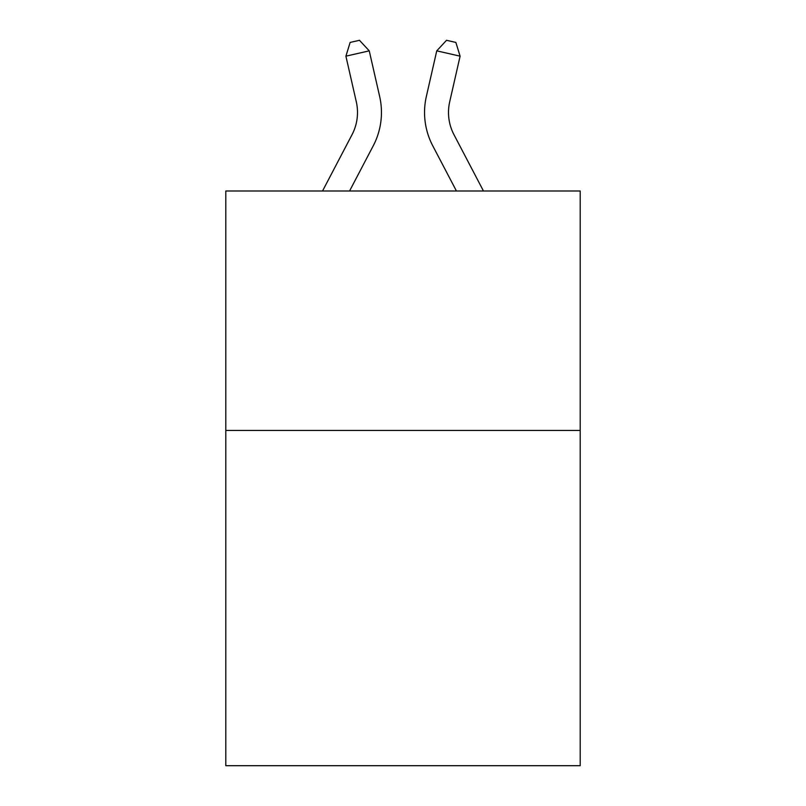 <?xml version="1.0" encoding="UTF-8"?>
<svg xmlns="http://www.w3.org/2000/svg" width="806" height="806" viewBox="0 0 806 806"><rect width="100%" height="100%" fill="white"/><g stroke="black" fill="none" stroke-linecap="round" stroke-linejoin="round"><path stroke-width="1.21" d="M580.199 430.454L580.199 765.7L225.801 765.7L225.801 191.002L580.199 191.002L580.199 430.454L225.801 430.454M352.031 134.683A47.897 47.897 -24.4 0 0 356.302 101.818A47.897 47.897 -24.4 0 1 352.031 134.683A47.897 47.897 -24.4 0 0 356.302 101.818A47.897 47.897 -24.4 0 1 352.031 134.683A47.897 47.897 -24.4 0 0 356.302 101.818A47.897 47.897 -24.4 0 1 352.031 134.683A47.897 47.897 -24.4 0 0 356.302 101.818A47.897 47.897 -24.4 0 1 352.031 134.683A47.897 47.897 -24.4 0 0 356.302 101.818A47.897 47.897 -24.4 0 1 352.031 134.683A47.897 47.897 -24.4 0 0 356.302 101.818A47.897 47.897 -24.4 0 1 352.031 134.683A47.897 47.897 -24.4 0 0 356.302 101.818A47.897 47.897 -24.4 0 1 352.031 134.683A47.897 47.897 -24.4 0 0 356.302 101.818A47.897 47.897 -24.4 0 1 352.031 134.683A47.897 47.897 -24.4 0 0 356.302 101.818A47.897 47.897 -24.4 0 1 352.031 134.683A47.897 47.897 -24.4 0 0 356.302 101.818A47.897 47.897 -24.4 0 1 352.031 134.683A47.897 47.897 -24.4 0 0 356.302 101.818A47.897 47.897 -24.4 0 1 352.031 134.683A47.897 47.897 -24.4 0 0 356.302 101.818A47.897 47.897 -24.4 0 1 352.031 134.683A47.897 47.897 -24.4 0 0 356.302 101.818A47.897 47.897 -24.4 0 1 352.031 134.683L322.531 191.002L352.031 134.683A47.897 47.897 -22.2 0 0 356.302 101.818L345.905 56.168L350.136 42.426L359.476 40.3L369.249 50.849L379.656 96.498A71.835 71.835 155.6 0 1 373.249 145.795L349.562 191.002L373.249 145.795M483.469 191.002L453.969 134.683A47.897 47.897 22.2 0 1 449.698 101.818L460.095 56.168L436.751 50.849L426.344 96.498A71.835 71.835 -155.5 0 0 432.751 145.795L456.438 191.002L432.751 145.795M369.249 50.849L379.656 96.498L369.249 50.849L379.656 96.498L369.249 50.849L379.656 96.498L369.249 50.849L379.656 96.498L369.249 50.849L379.656 96.498L369.249 50.849L379.656 96.498L369.249 50.849L379.656 96.498L369.249 50.849L379.656 96.498L369.249 50.849L379.656 96.498L369.249 50.849L379.656 96.498L369.249 50.849L379.656 96.498L369.249 50.849L379.656 96.498L369.249 50.849L379.656 96.498L369.249 50.849L345.905 56.168M453.969 134.683A47.897 47.897 24.5 0 1 449.698 101.818A47.897 47.897 24.5 0 0 453.969 134.683A47.897 47.897 24.5 0 1 449.698 101.818A47.897 47.897 24.5 0 0 453.969 134.683A47.897 47.897 24.5 0 1 449.698 101.818A47.897 47.897 24.5 0 0 453.969 134.683A47.897 47.897 24.5 0 1 449.698 101.818A47.897 47.897 24.5 0 0 453.969 134.683A47.897 47.897 24.5 0 1 449.698 101.818A47.897 47.897 24.5 0 0 453.969 134.683A47.897 47.897 24.5 0 1 449.698 101.818A47.897 47.897 24.5 0 0 453.969 134.683A47.897 47.897 24.5 0 1 449.698 101.818A47.897 47.897 24.5 0 0 453.969 134.683A47.897 47.897 24.5 0 1 449.698 101.818A47.897 47.897 24.5 0 0 453.969 134.683A47.897 47.897 24.5 0 1 449.698 101.818A47.897 47.897 24.5 0 0 453.969 134.683A47.897 47.897 24.5 0 1 449.698 101.818A47.897 47.897 24.5 0 0 453.969 134.683A47.897 47.897 24.5 0 1 449.698 101.818A47.897 47.897 24.5 0 0 453.969 134.683A47.897 47.897 24.5 0 1 449.698 101.818A47.897 47.897 24.5 0 0 453.969 134.683A47.897 47.897 24.5 0 1 449.698 101.818A47.897 47.897 24.5 0 0 453.969 134.683M436.751 50.849L426.344 96.498L436.751 50.849L426.344 96.498L436.751 50.849L426.344 96.498L436.751 50.849L426.344 96.498L436.751 50.849L426.344 96.498L436.751 50.849L426.344 96.498L436.751 50.849L426.344 96.498L436.751 50.849L426.344 96.498L436.751 50.849L426.344 96.498L436.751 50.849L426.344 96.498L436.751 50.849L426.344 96.498L436.751 50.849L426.344 96.498L436.751 50.849L426.344 96.498L436.751 50.849L446.524 40.3L455.864 42.426L460.095 56.168"/></g></svg>
